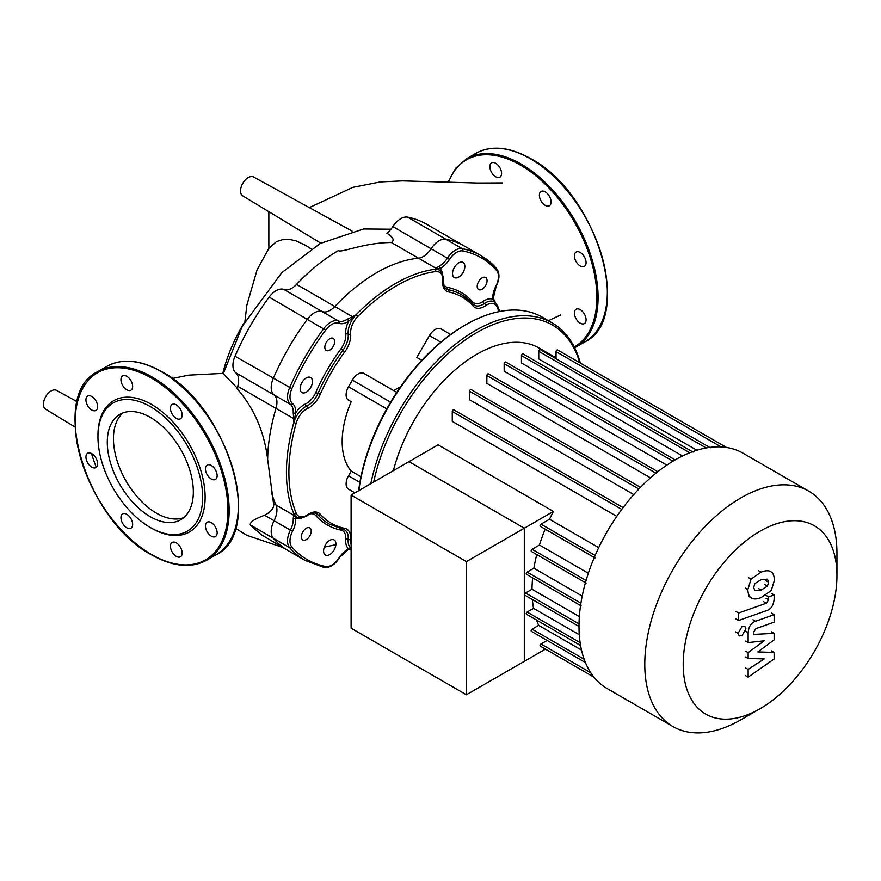 <?xml version="1.0" encoding="UTF-8"?>
<svg xmlns="http://www.w3.org/2000/svg" width="881" height="881" viewBox="0 0 881 881"><rect width="100%" height="100%" fill="white"/><g stroke="black" fill="none" stroke-linecap="round" stroke-linejoin="round"><path stroke-width="1.32" d="M499.868 167.654A8.27 4.779 -120 0 0 491.598 162.875A8.27 4.779 -120 0 0 491.598 172.434A8.27 4.779 -120 0 0 499.868 177.202A8.27 4.779 -120 0 0 499.868 167.654M551.088 201.991A8.27 4.779 -120 0 0 547.475 193.666A8.27 4.779 -120 0 0 541.099 191.452A8.27 4.779 -120 0 0 539.381 195.241A8.27 4.779 -120 0 0 542.993 203.566A8.27 4.779 -120 0 0 549.37 205.78A8.27 4.779 -120 0 0 551.088 201.991M584.367 266.403A8.27 4.779 -120 0 0 584.367 256.856A8.27 4.779 -120 0 0 576.097 252.076L576.097 252.076A8.27 4.779 -120 0 0 576.097 261.624A8.27 4.779 -120 0 0 584.367 266.403L584.367 266.403M580.238 323.151A8.27 4.779 -120 0 0 584.367 323.558A8.27 4.779 -120 0 0 585.645 316.929A8.27 4.779 -120 0 0 580.238 309.638A8.27 4.779 -120 0 0 576.097 309.231A8.27 4.779 -120 0 0 574.83 315.861A8.27 4.779 -120 0 0 580.238 323.151M107.284 442.196A60.844 35.13 60 0 1 119.893 414.345A60.844 35.13 60 0 1 166.773 430.644A60.844 35.13 60 0 1 193.335 491.884A60.844 35.13 60 0 1 180.726 519.735A60.844 35.13 60 0 1 133.846 503.436A60.844 35.13 60 0 1 107.284 442.196M183.655 517.687A60.844 35.13 60 0 1 138.009 497.699A60.844 35.13 60 0 1 113.451 438.65A60.844 35.13 60 0 1 123.12 412.837M97.956 435.39A75.777 43.753 60 0 1 151.543 404.456A75.777 43.753 60 0 1 205.13 497.269A75.777 43.753 60 0 1 151.543 528.204L150.31 527.499A74.037 42.751 60 0 1 97.956 436.811A74.037 42.751 60 0 1 150.31 406.582A74.037 42.751 60 0 1 202.663 497.269A74.037 42.751 60 0 1 150.31 527.499M91.789 396.494A8.27 4.779 60 0 1 97.196 403.795A8.27 4.779 60 0 1 95.93 410.425A8.27 4.779 60 0 1 91.789 410.006A8.27 4.779 60 0 1 86.382 402.716A8.27 4.779 60 0 1 87.659 396.087A8.27 4.779 60 0 1 91.789 396.494M130.928 380.658A8.27 4.779 60 0 1 130.928 390.217A8.27 4.779 60 0 1 122.657 385.438A8.27 4.779 60 0 1 122.657 375.879A8.27 4.779 60 0 1 130.928 380.658M182.147 415.006A8.27 4.779 60 0 1 180.429 418.794A8.27 4.779 60 0 1 174.053 416.57A8.27 4.779 60 0 1 170.44 408.244A8.27 4.779 60 0 1 172.158 404.456A8.27 4.779 60 0 1 178.535 406.67A8.27 4.779 60 0 1 182.147 415.006M215.427 479.418L215.427 479.418A8.27 4.779 60 0 1 207.156 474.639A8.27 4.779 60 0 1 207.156 465.08L207.156 465.08A8.27 4.779 60 0 1 215.427 469.859A8.27 4.779 60 0 1 215.427 479.418M211.297 536.155A8.27 4.779 60 0 1 205.89 528.864A8.27 4.779 60 0 1 207.156 522.235A8.27 4.779 60 0 1 211.297 522.642A8.27 4.779 60 0 1 216.693 529.944A8.27 4.779 60 0 1 215.427 536.573A8.27 4.779 60 0 1 211.297 536.155M172.158 552.002A8.27 4.779 60 0 1 172.158 542.443A8.27 4.779 60 0 1 180.429 547.222A8.27 4.779 60 0 1 180.429 556.781A8.27 4.779 60 0 1 172.158 552.002M120.939 517.654A8.27 4.779 60 0 1 122.657 513.865A8.27 4.779 60 0 1 129.033 516.09A8.27 4.779 60 0 1 132.646 524.415A8.27 4.779 60 0 1 130.928 528.204A8.27 4.779 60 0 1 124.551 525.979A8.27 4.779 60 0 1 120.939 517.654M87.659 453.241L87.659 453.241A8.27 4.779 60 0 1 95.93 458.021A8.27 4.779 60 0 1 95.93 467.58L95.93 467.58A8.27 4.779 60 0 1 87.659 462.8A8.27 4.779 60 0 1 87.659 453.241M323.756 567.353A1.74 1.399 -78.9 0 0 325.673 566.483A174.207 100.577 -60 0 1 291.864 546.969A1.74 1.399 138.9 0 1 289.607 547.63A175.958 101.59 120 0 0 305.013 560.393L288.693 550.966A175.958 101.59 -60 0 1 273.286 538.214A175.958 101.59 120 0 0 288.693 550.966L261.04 534.547L250.347 524.966C249.62 522.301 254.367 519.063 264.586 515.242C271.381 511.652 274.365 507.775 273.55 503.613L267.659 459.442C264.311 431.811 254.102 408.2 237.044 388.598A154.175 89.014 -60 0 1 237.716 386.285L275.995 408.388A17.422 10.054 120 0 0 274.068 394.919A17.422 10.054 -60 0 1 273.286 378.334A175.958 101.59 -60 0 1 307.436 319.186A17.422 10.054 -60 0 1 322.193 311.566A17.422 10.054 120 0 0 334.824 306.5A154.175 89.014 -60 0 1 418.508 258.188A17.422 10.054 120 0 0 431.139 248.673A17.422 10.054 -60 0 1 445.896 239.247A175.958 101.59 -60 0 1 464.639 246.206A175.958 101.59 120 0 0 445.896 239.247A17.422 10.054 120 0 0 431.139 248.673A17.422 10.054 -60 0 1 418.508 258.188L436.194 268.397A1.74 1.597 58.1 0 1 436.888 268.892L439.872 268.595A19.162 11.068 120 0 0 449.486 259.443A15.682 9.052 -60 0 1 462.767 250.953A174.207 100.577 -60 0 1 496.576 270.478A15.682 9.052 -60 0 1 495.871 286.226A19.162 11.068 120 0 0 492.743 299.122L495.342 302.635A1.74 0.848 -36.2 0 0 495.287 302.535A1.74 0.848 -36.2 0 0 495.177 302.425M390.922 229.214L363.6 228.972L320.232 243.475L281.755 272.692L242.418 326.036L223.267 373.731L237.683 388.499M268.848 211.682L268.848 248.354L257.109 269.795L246.867 305.156L244.918 321.488M311.07 248.916L306.07 245.568L295.939 240.832L289.662 239.445L283.01 239.511L276.447 241.636L268.848 248.354M294.452 418.618L293.681 418.607L293.825 422.539L295.697 412.892A19.162 11.068 120 0 0 292.569 403.597A15.682 9.052 -60 0 1 291.864 388.664A174.207 100.577 -60 0 1 325.673 330.1A15.682 9.052 -60 0 1 338.954 323.25A19.162 11.068 120 0 0 348.568 321.312L355.99 314.869L352.51 316.708L296.545 284.398A154.175 89.014 -60 0 1 338.381 250.6C341.454 253.089 364.194 242.528 391.417 242.539C394.699 240.293 393.19 237.165 386.869 233.168A17.422 10.054 -60 0 0 392.86 226.571A17.422 10.054 120 0 1 407.617 217.144L462.217 248.673A1.74 1.399 101.1 0 1 462.767 250.953M264.586 515.242L274.068 520.715A17.422 10.054 120 0 0 275.995 505.022A154.175 89.014 -60 0 1 271.623 492.953A154.175 89.014 -60 0 0 275.995 505.022A17.422 10.054 -60 0 1 274.068 520.715A17.422 10.054 120 0 0 273.286 538.214A17.422 10.054 -60 0 1 274.068 520.715L290.389 530.142A17.422 10.054 120 0 0 289.607 547.63L250.347 524.966M296.545 284.398A17.422 10.054 -60 0 1 283.913 289.475A17.422 10.054 120 0 0 269.157 297.084A175.958 101.59 120 0 0 235.007 356.232A17.422 10.054 120 0 0 235.789 372.817A17.422 10.054 -60 0 1 237.716 386.285M391.417 242.539L418.508 258.188A154.175 89.014 -60 0 0 334.824 306.5A17.422 10.054 -60 0 1 322.193 311.566A17.422 10.054 120 0 0 307.436 319.186A175.958 101.59 120 0 0 273.286 378.334A17.422 10.054 120 0 0 274.068 394.919A17.422 10.054 -60 0 1 275.995 408.388A154.175 89.014 -60 0 0 267.659 459.442A154.175 89.014 -60 0 1 275.995 408.388L293.681 418.607L293.23 412.793A1.74 0.936 -176.7 0 0 295.697 412.892A19.162 11.068 120 0 1 305.454 403.983A15.682 9.052 -60 0 0 315.75 392.497A134.143 77.451 120 0 1 340.936 348.876A15.682 9.052 -60 0 0 345.737 334.207A19.162 11.068 120 0 1 348.568 321.312A1.74 0.936 -123.3 0 0 347.257 319.23A17.422 10.054 -60 0 1 338.513 320.992A17.422 10.054 120 0 0 323.756 328.602A175.958 101.59 120 0 0 289.607 387.75A17.422 10.054 120 0 0 290.389 404.346A17.422 10.054 -60 0 1 293.23 412.793M496.576 270.478A1.74 1.399 138.9 0 0 496.366 268.386A175.958 101.59 120 0 0 480.96 255.633L426.36 224.104A175.958 101.59 120 0 0 407.617 217.144M75.039 427.043L45.636 409.225A10.891 6.288 -60 0 1 44.05 400.47A10.891 6.288 -60 0 1 51.142 390.944A10.891 6.288 -60 0 1 56.516 390.36L77.187 401.714M320.794 243.178L242.727 195.857A10.891 6.288 -60 0 1 241.053 187.444A10.891 6.288 -60 0 1 247.726 177.896A10.891 6.288 -60 0 1 253.618 177.004L352.07 231.064M244.18 322.809A110.015 63.52 120 0 0 222.827 373.346M836.95 553.378L836.95 575.568L836.95 553.378A135.883 78.453 120 0 0 808.802 491.18L743.024 453.197A135.883 78.453 120 0 0 638.318 489.605A135.883 78.453 120 0 0 578.993 626.347A135.883 78.453 120 0 0 607.141 688.557L672.919 726.539A135.883 78.453 120 0 0 740.866 719.81L760.083 708.709A108.704 62.76 -60 0 1 683.216 664.329A108.704 62.76 -60 0 1 760.083 531.188A108.704 62.76 -60 0 1 836.95 575.568A108.704 62.76 -60 0 1 760.083 708.709M808.802 491.18A135.883 78.453 120 0 0 704.095 527.576A135.883 78.453 120 0 0 644.782 664.329A135.883 78.453 120 0 0 672.919 726.539M556.043 357.818L539.249 348.116A124.992 72.165 120 0 0 393.367 470.652M547.134 640.443L540.989 643.989A1.31 0.76 120 0 0 540.13 645.145A1.31 0.76 120 0 0 540.328 646.191L593.926 677.137L545.438 649.143L466.401 694.768L351.101 628.197L351.101 495.056L438.088 444.839L553.389 511.409A124.992 72.165 120 0 0 549.513 519.239L540.989 524.162A1.31 0.76 120 0 0 540.13 525.318A1.31 0.76 120 0 0 540.328 526.364L595.027 557.937M598.717 547.641L549.513 519.239M623.098 507.577L453.858 409.863A1.31 0.76 120 0 0 452.845 410.216A1.31 0.76 120 0 0 452.272 411.526L452.272 421.382L616.777 516.354M640.487 487.347L471.148 389.589A1.31 0.76 120 0 0 470.146 389.931A1.31 0.76 120 0 0 469.573 391.252L469.573 399.776L633.758 494.571M657.832 471.687L488.448 373.896A1.31 0.76 120 0 0 487.435 374.238A1.31 0.76 120 0 0 486.863 375.559L486.863 383.378L650.475 477.832M675.154 459.882L505.738 362.069A1.31 0.76 120 0 0 504.736 362.421A1.31 0.76 120 0 0 504.163 363.732L504.163 371.209L666.807 465.113M689.757 452.757L521.453 355.583L521.453 362.983L682.511 455.973M706.144 447.955L538.754 351.31L538.754 358.93L696.893 450.235M553.389 511.409L524.305 528.204L409.004 461.633L524.305 528.204L524.305 661.345L524.305 528.204L466.401 561.626L351.101 495.056M536.573 620.081A124.992 72.165 120 0 0 538.665 625.356L532.069 629.166A1.31 0.76 120 0 0 531.21 630.322A1.31 0.76 120 0 0 531.419 631.369L585.436 662.556M532.377 599.52A124.992 72.165 120 0 0 533.534 608.353L527.124 612.053A1.31 0.76 120 0 0 526.276 613.198A1.31 0.76 120 0 0 526.475 614.244L580.579 645.487M532.631 577.859A124.992 72.165 120 0 0 532.003 589.257L525.539 592.99A1.31 0.76 120 0 0 524.68 594.146A1.31 0.76 120 0 0 524.878 595.193L578.993 626.435M536.76 554.567A124.992 72.165 120 0 0 533.897 568.19L527.124 572.11A1.31 0.76 120 0 0 526.276 573.256A1.31 0.76 120 0 0 526.475 574.302L581.163 605.886M545.163 529.151A124.992 72.165 120 0 0 539.447 545.02L532.069 549.281A1.31 0.76 120 0 0 531.21 550.438A1.31 0.76 120 0 0 531.419 551.484L586.107 583.057M588.343 573.245L539.447 545.02M582.198 596.085L533.897 568.19M579.357 616.59L532.003 589.257M579.291 634.76L533.534 608.353M581.504 650.09L538.665 625.356M556.043 358.721L556.043 351.618A1.31 0.76 -60 0 1 556.616 350.308A1.31 0.76 -60 0 1 557.629 349.955L726.528 447.471M538.754 351.31A1.31 0.76 -60 0 1 539.326 349.988A1.31 0.76 -60 0 1 540.328 349.647L710.328 447.79M521.453 355.583A1.31 0.76 -60 0 1 522.026 354.272A1.31 0.76 -60 0 1 523.039 353.92L693.028 452.063M334.108 539.921L334.108 539.921A8.711 5.033 120 0 0 325.397 544.943A8.711 5.033 120 0 0 325.397 555.008L325.397 555.008A8.711 5.033 120 0 0 334.108 549.975A8.711 5.033 120 0 0 334.108 539.921L334.108 539.921M310.652 377.497L310.652 377.497A8.711 5.033 120 0 0 301.941 382.53A8.711 5.033 120 0 0 301.941 392.585L301.941 392.585A8.711 5.033 120 0 0 310.652 387.552A8.711 5.033 120 0 0 310.652 377.497L310.652 377.497M463.043 262.439L463.043 262.439A8.711 5.033 120 0 0 454.332 267.472A8.711 5.033 120 0 0 454.332 277.526L454.332 277.526A8.711 5.033 120 0 0 463.043 272.493A8.711 5.033 120 0 0 463.043 262.439L463.043 262.439M309.782 527.884L309.782 527.884A6.971 4.02 120 0 0 302.811 531.904A6.971 4.02 120 0 0 302.811 539.954L302.811 539.954A6.971 4.02 120 0 0 309.782 535.934A6.971 4.02 120 0 0 309.782 527.884L309.782 527.884M333.238 338.381L333.238 338.381A6.971 4.02 120 0 0 326.267 342.412A6.971 4.02 120 0 0 326.267 350.451L326.267 350.451A6.971 4.02 120 0 0 333.238 346.431A6.971 4.02 120 0 0 333.238 338.381L333.238 338.381M485.618 277.493L485.618 277.493A6.971 4.02 120 0 0 478.647 281.513A6.971 4.02 120 0 0 478.647 289.563L478.647 289.563A6.971 4.02 120 0 0 485.618 285.532A6.971 4.02 120 0 0 485.618 277.493L485.618 277.493M358.809 490.618A153.305 88.507 -60 0 1 465.664 324.803L464.43 325.507A151.565 87.505 120 0 0 358.622 490.717M465.664 324.803A153.305 88.507 -60 0 1 542.322 317.204L552.178 322.898L542.322 317.204M580.293 363.038A153.305 88.507 120 0 0 552.178 322.898L552.178 322.898A153.305 88.507 120 0 0 370.824 483.68M373.665 482.028A151.565 87.505 -60 0 1 552.53 325.111A151.565 87.505 -60 0 1 579.764 362.73M421.823 360.318L416.834 357.433L429.443 335.595A11.563 6.674 -60 0 1 441.007 328.921L450.654 334.494L441.007 328.921M352.378 491.378A11.563 6.674 -60 0 1 352.356 491.367L348.502 489.142A11.563 6.674 -60 0 1 348.502 475.795L351.211 471.104A77.088 44.513 -60 0 1 351.211 401.692L348.502 400.128A11.563 6.674 -60 0 1 348.502 386.781L352.356 380.096A11.563 6.674 -60 0 1 363.919 373.423L396.758 392.386M351.211 401.692L348.502 400.128M354.922 492.853L348.502 489.142M351.211 471.104L360.968 476.742M393.84 390.701A26.133 15.087 -60 0 1 400.304 387.133M495.838 303.284L493.25 298.307A1.74 1.068 176.5 0 1 492.743 299.122A19.162 11.068 120 0 0 482.986 301.489A1.74 0.903 -124.8 0 0 484.341 303.538A17.422 10.054 -60 0 1 474.385 305.2A17.422 10.054 -60 0 1 473.328 304.419M495.871 286.226L496.19 286.303C499.703 279.068 499.857 273.176 496.653 268.628L480.96 255.633A175.958 101.59 120 0 0 462.217 248.673A17.422 10.054 120 0 0 447.46 258.089A17.422 10.054 -60 0 1 438.716 266.414A1.74 1.068 63.5 0 1 439.872 268.595A19.162 11.068 120 0 1 442.647 274.52M438.716 266.414L434.917 269.3L436.888 268.892M352.907 317.369L352.51 316.708L347.257 319.23M351.101 549.226L348.116 549.689A1.74 1.068 -116.5 0 0 348.568 548.841A19.162 11.068 120 0 0 338.954 558.003A15.682 9.052 -60 0 1 325.673 566.483M302.205 517.764A19.162 11.068 120 0 1 295.697 518.314A1.74 1.068 176.5 0 1 293.23 518.413A17.422 10.054 -60 0 1 290.389 530.142L292.569 531.221A19.162 11.068 120 0 0 295.697 518.314L294.452 515.594A1.74 1.597 -178.1 0 1 293.681 515.242L293.23 518.413M351.101 549.05L348.568 548.841A19.162 11.068 120 0 1 345.737 539.216A1.74 0.903 4.8 0 1 348.193 539.359A17.422 10.054 120 0 0 351.101 548.389M294.452 515.594L293.825 513.678L293.681 515.242L273.55 503.613M753.684 587.517L754.83 583.596L761.118 579.654L767.45 579.147L768.595 582.253L767.45 586.107L761.118 590.072L754.83 590.567L753.684 587.517M761.118 597.56C756.636 599.355 753.277 599.41 751.041 597.714C749.125 596.591 748.068 593.882 747.848 589.576L751.041 579.125L761.118 572.165C765.633 570.348 769.014 570.293 771.238 571.989C773.155 573.135 774.212 575.866 774.432 580.194L771.238 590.589L761.118 597.56M751.691 598.144L748.443 596.217M748.443 577.617L751.041 579.125M770.589 571.56L771.238 571.989M766.701 610.577L738.619 620.488L738.619 613.011L766.305 603.232L768.65 599.763L768.65 596.878L774.135 594.95L774.135 599.201C773.496 605.423 771.029 609.212 766.701 610.577M736.02 618.991L738.619 620.488M736.02 611.502L738.619 613.011M766.052 595.391L768.65 596.878M771.536 593.442L774.135 594.95M742 626.567L744.786 626.292L745.932 628.836L742 635.642L739.214 635.917L738.069 633.373L742 626.567M757.825 651.918L774.135 652.436L774.135 658.977L748.145 677.148L748.145 669.417L764.212 658.911L748.145 658.481L748.145 652.634L764.212 640.806L748.145 642.579L748.134 632.668C748.74 626.457 751.207 622.669 755.535 621.281L774.146 614.652L774.146 622.14L755.964 628.605L753.629 632.084L753.629 634.408L774.135 633.351L774.135 639.892L757.825 651.918M771.536 650.938L774.135 652.436M745.546 675.639L748.145 677.148M745.546 667.919L748.145 669.417M745.546 656.984L748.145 658.481M745.546 651.136L748.145 652.634M745.546 641.082L748.145 642.579M771.547 613.154L774.146 614.652M771.536 631.842L774.135 633.351M466.401 694.768L466.401 561.626M448.539 182.202A108.011 62.364 60 0 1 520.484 165.132A108.011 62.364 60 0 1 591.107 260.523A108.011 62.364 60 0 1 574.258 346.993M448.099 182.18L455.675 168.26L466.655 158.668A108.881 62.859 60 0 1 521.1 164.064A108.881 62.859 60 0 1 598.089 297.415A108.881 62.859 60 0 1 575.546 347.257L584.775 341.927A108.881 62.859 60 0 0 607.328 292.085A108.881 62.859 60 0 0 530.34 158.734A108.881 62.859 60 0 0 475.894 153.338C491.312 145.002 509.603 146.786 530.769 158.69C596.547 192.686 634.32 318.823 584.775 341.927M471.478 156.344A108.881 62.859 60 0 1 475.894 153.338L466.655 158.668M161.399 371.738A108.881 62.859 60 0 1 238.388 505.088A108.881 62.859 60 0 1 215.834 554.931C265.379 531.827 227.606 405.689 161.829 371.694C140.663 359.789 122.371 358.016 106.953 366.342A108.881 62.859 60 0 1 161.399 371.738M206.595 560.272C191.188 568.597 172.896 566.813 151.719 554.92C85.942 520.924 48.18 394.787 97.714 371.683A108.881 62.859 60 0 1 152.16 377.068A108.881 62.859 60 0 1 229.148 510.429A108.881 62.859 60 0 1 206.595 560.272L215.834 554.931M151.543 378.136A108.011 62.364 60 0 1 227.915 510.429A108.011 62.364 60 0 1 151.543 554.523A108.011 62.364 60 0 1 75.171 422.23A108.011 62.364 60 0 1 151.543 378.136M96.304 467.315A108.011 62.364 60 0 1 91.514 453.506M292.569 403.597A1.74 1.421 128.8 0 1 290.389 404.346L235.789 372.817M235.007 356.232L291.864 388.664M283.913 289.475L338.513 320.992A1.74 1.421 -68.8 0 1 338.954 323.25M449.486 259.443L392.86 226.571M269.157 297.084L325.673 330.1M586.074 580.469L532.069 549.281M580.92 603.166L527.124 572.11M579.026 623.88L525.539 592.99M580.127 642.645L527.124 612.053M584.158 659.241L532.069 629.166M590.733 672.71L540.989 643.989M721.098 446.909L556.043 351.618M595.16 555.437L540.989 524.162M672.952 461.181L504.163 363.732M655.96 473.185L486.863 375.559M638.879 488.999L469.573 391.252M621.755 509.372L452.272 411.526M440.83 342.169L429.443 335.595M386.748 408.861L348.502 386.781M390.602 402.188L352.356 380.096M359.889 482.37L348.502 475.795M307.667 514.691A1.74 0.903 55.2 0 1 307.425 515.407C311.29 512.94 314.319 512.357 316.521 513.667A17.422 10.054 -60 0 1 317.997 514.878A1.74 1.399 -41.7 0 0 320.244 514.207A19.162 11.068 120 0 0 307.667 514.691A15.682 9.052 -60 0 1 296.203 513.205A152.435 88.012 -60 0 1 296.203 423.1A15.682 9.052 -60 0 1 307.667 408.388A19.162 11.068 120 0 0 320.244 394.347A130.663 75.436 -60 0 1 344.779 351.849A19.162 11.068 120 0 0 350.649 333.932A15.682 9.052 -60 0 1 357.664 316.642A152.435 88.012 -60 0 1 435.699 271.59A15.682 9.052 -60 0 1 442.714 280.775A1.74 0.903 4.8 0 0 443.22 280.213C443.947 280.676 442.581 270.478 439.167 270.049A17.422 10.054 120 0 0 434.917 269.3A154.175 89.014 120 0 0 355.99 314.869A17.422 10.054 120 0 0 348.193 334.064A1.74 1.101 -5.3 0 0 345.737 334.207M350.649 333.932A1.74 1.101 174.7 0 1 348.193 334.064A17.422 10.054 -60 0 1 342.863 350.363A132.403 76.438 120 0 0 317.997 393.422A17.422 10.054 -60 0 1 306.555 406.185A17.422 10.054 120 0 0 293.825 422.539A154.175 89.014 120 0 0 293.825 513.678A17.422 10.054 120 0 0 296.6 516.982C298.571 519.691 308.141 515.87 307.425 515.407M307.667 408.388A1.74 1.101 -114.7 0 0 306.555 406.185A1.74 1.101 65.3 0 1 305.454 403.983M348.116 549.689L338.954 558.003M291.864 546.969A15.682 9.052 -60 0 1 292.569 531.221M320.244 394.347L315.75 392.497M344.779 351.849L340.936 348.876M343.447 529.382A17.422 10.054 -60 0 1 344.647 529.91A17.422 10.054 -60 0 1 348.193 539.359A1.74 0.903 4.8 0 0 350.649 539.513A19.162 11.068 120 0 0 344.779 528.369A130.663 75.436 -60 0 1 320.244 514.207M342.037 529.107A1.74 1.399 -78.3 0 0 340.936 530.098A15.682 9.052 -60 0 1 345.737 539.216M310.178 513.854A15.682 9.052 -60 0 1 315.75 515.55A1.74 1.399 -41.7 0 1 317.997 514.878A132.403 76.438 120 0 0 329.252 524.096L343.194 529.36A1.74 1.399 -78.3 0 0 344.779 528.369M315.75 515.55A134.143 77.451 120 0 0 340.936 530.098M497.159 307.084A1.74 1.299 157.3 0 0 497.534 305.696L494.307 301.886A17.422 10.054 120 0 0 484.341 303.538A1.74 0.903 55.2 0 1 485.706 305.597A15.682 9.052 -60 0 1 497.159 307.084A152.435 88.012 -60 0 1 498.899 311.632M482.986 301.489A15.682 9.052 -60 0 1 472.69 301.886A1.74 1.399 -41.7 0 0 472.381 303.339M472.69 301.886A134.143 77.451 120 0 0 447.504 287.349A1.74 1.399 -78.3 0 0 448.044 289.629A17.422 10.054 -60 0 1 446.249 288.957C444.024 287.713 443.011 284.794 443.22 280.213M472.899 303.989A132.403 76.438 120 0 0 461.655 294.772A132.403 76.438 120 0 0 448.044 289.629A1.74 1.399 -78.3 0 1 448.583 291.919A130.663 75.436 -60 0 1 473.119 306.081A1.74 1.399 -41.7 0 0 473.185 304.22L461.655 294.772M447.504 287.349A15.682 9.052 -60 0 1 443.253 283.374M342.863 529.228A1.74 1.399 -78.3 0 0 343.194 529.36L344.647 529.91M296.203 513.205A1.74 1.299 157.3 0 1 293.825 513.678M296.203 423.1A1.74 0.573 -164.3 0 1 293.825 422.539M351.101 544.392A15.682 9.052 -60 0 1 350.649 539.513M357.664 316.642A1.74 0.573 -135.7 0 0 355.99 314.869M435.699 271.59A1.74 1.299 -97.3 0 0 434.917 269.3M442.714 280.775A19.162 11.068 120 0 0 448.583 291.919M473.119 306.081A19.162 11.068 120 0 0 485.706 305.597M765.996 580.755L768.595 582.253M764.851 584.61L767.45 586.107M758.519 588.574L761.118 590.072M745.249 588.079L747.848 589.576M758.519 570.668L761.118 572.165M763.706 601.734L766.305 603.232M766.052 598.265L768.65 599.763M735.47 631.875L738.069 633.373M745.535 631.17L748.134 632.668M752.936 619.772L755.535 621.281M574.643 347.764L575.546 347.257M97.714 371.683L106.953 366.342M172.236 378.511L188.743 375.141L223.367 373.368M335.881 544.678L324.373 547.112M282.372 547.321L246.9 535.34L235.436 528.303M560.679 314.969L548.367 320.695M502.335 182.929L477.733 183.039L402.43 180.88L380.295 181.938L352.841 187.356L309.341 207.597M496.19 286.303L493.25 298.307M339.185 558.235C334.681 564.897 329.659 567.981 324.109 567.485L305.013 560.393M497.534 305.696L499.692 311.478M474.385 305.2L473.185 304.22"/></g></svg>
